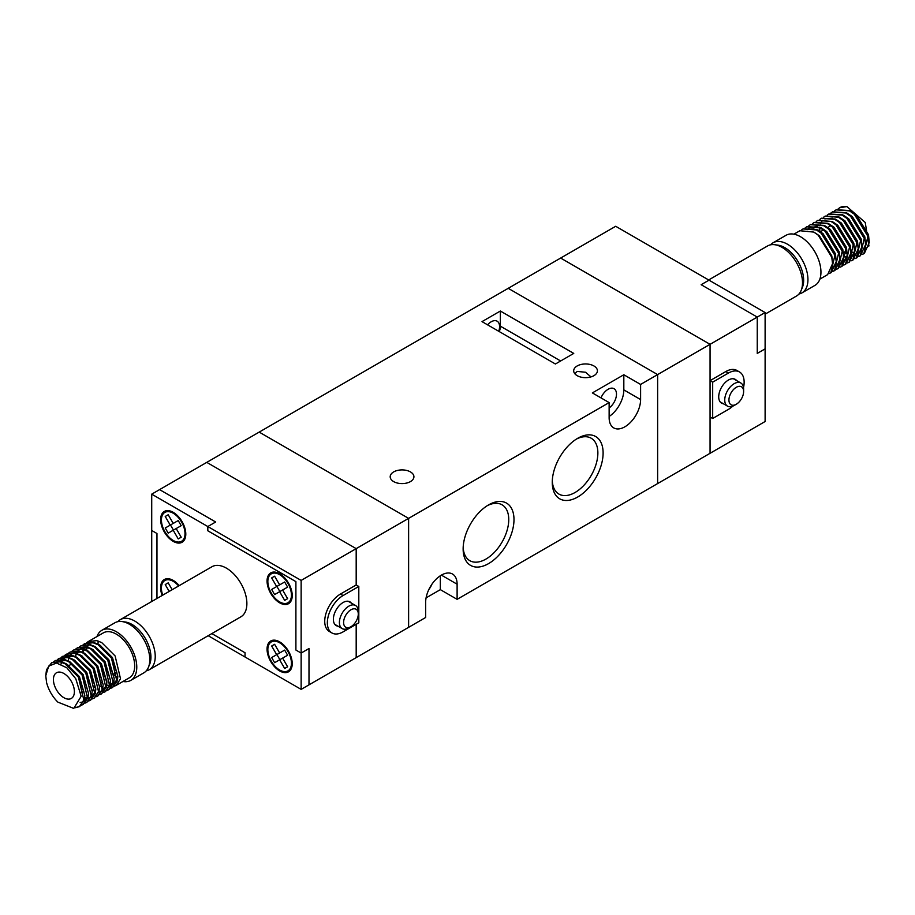 <?xml version="1.0" encoding="UTF-8"?>
<svg xmlns="http://www.w3.org/2000/svg" width="915" height="915" viewBox="0 0 915 915"><rect width="100%" height="100%" fill="white"/><g stroke="black" fill="none" stroke-linecap="round" stroke-linejoin="round"><path stroke-width="1.37" d="M426.081 597.872L440.332 589.649L457.111 599.336L765.112 421.518L765.112 312.541L709.011 280.162L701.153 284.702L709.011 280.162L615.692 226.28L206.767 462.372L356.187 548.634L356.187 584.96L356.187 548.634L301.138 580.419L301.138 653.058L295.9 650.039L295.9 581.631L207.819 530.78L207.819 526.537L301.138 580.419M208.162 635.708L245.037 657.004L245.037 652.761L211.834 633.592L245.037 652.761L245.037 657.004L301.138 689.384L356.187 657.611L356.187 624.305L356.187 657.611L408.616 627.335L408.616 518.37L356.187 548.634L206.767 462.372L159.587 489.616L215.677 521.996L207.819 526.537L151.718 494.157L151.718 530.483L156.968 533.502L156.968 598.49L156.968 533.502L151.718 530.483L151.718 601.51M609.138 416.474A22.246 12.844 120 0 0 623.824 389.882L623.824 374.75L592.371 392.912L609.138 402.589L408.616 518.37L259.197 432.109L408.616 518.37L408.616 627.335L425.647 617.499L425.647 602.367A22.246 12.844 120 0 1 441.373 575.123L457.111 584.205A22.246 12.844 120 0 0 452.502 574.025A22.246 12.844 120 0 0 441.373 575.123M577.685 438.308L577.685 438.308A35.96 20.759 -60 0 1 603.111 452.994A35.96 20.759 -60 0 1 577.685 497.028A35.96 20.759 -60 0 1 552.26 482.354A35.96 20.759 -60 0 1 577.685 438.308L577.685 438.308M552.294 480.775A32.254 18.62 120 0 0 558.939 494.089A32.254 18.62 120 0 0 575.066 492.487A32.254 18.62 120 0 0 596.134 464.065A32.254 18.62 120 0 0 591.193 438.228A32.254 18.62 120 0 0 576.336 439.131M488.564 504.897L488.564 504.897A35.96 20.759 -60 0 1 513.99 519.583A35.96 20.759 -60 0 1 488.564 563.617A35.96 20.759 -60 0 1 463.139 548.943A35.96 20.759 -60 0 1 488.564 504.897L488.564 504.897M463.173 547.364A32.254 18.62 120 0 0 469.818 560.678A32.254 18.62 120 0 0 485.945 559.076A32.254 18.62 120 0 0 507.013 530.666A32.254 18.62 120 0 0 502.072 504.817A32.254 18.62 120 0 0 487.215 505.721M410.446 471.911A11.861 6.851 0 0 0 397.522 470.424A11.861 6.851 0 0 0 390.19 476.749A11.861 6.851 0 0 0 393.667 481.599A11.861 6.851 0 0 0 406.603 483.074A11.861 6.851 0 0 0 413.923 476.749A11.861 6.851 0 0 0 410.446 471.911M590.976 376.9L585.554 372.245L577.159 371.421L574.883 373.8M593.938 365.966A11.861 6.851 0 0 0 581.014 364.479A11.861 6.851 0 0 0 573.694 370.815A11.861 6.851 0 0 0 577.159 375.653A11.861 6.851 0 0 0 590.095 377.14A11.861 6.851 0 0 0 597.415 370.815A11.861 6.851 0 0 0 593.938 365.966M498.744 331.287A11.861 6.851 120 0 0 497.12 321.188A11.861 6.851 120 0 0 491.183 321.783A11.861 6.851 120 0 0 487.558 324.825M609.138 407.964A11.861 6.851 120 0 0 616.035 397.522A11.861 6.851 120 0 0 614.022 388.692A11.861 6.851 120 0 0 608.098 389.275A11.861 6.851 120 0 0 600.995 397.888M428.895 589.432A11.861 6.851 120 0 0 431.811 584.399M623.824 374.75L640.603 384.437L657.633 374.59L657.633 483.566L657.633 374.59L508.225 288.328L657.633 374.59L710.063 344.326L710.063 380.651L712.682 382.161L712.682 418.487L710.063 416.977L710.063 453.291L710.063 344.326L560.643 258.064L710.063 344.326L757.254 317.082L757.254 353.407L765.112 348.867L757.254 353.407L757.254 317.082L701.153 284.702L757.254 317.082L765.112 312.541M500.356 311.031L482.011 321.623L555.405 363.998L573.751 353.407L500.356 311.031L500.356 326.163A12.97 7.492 -60 0 1 499.327 331.63M457.111 599.336L457.111 584.205M609.138 402.589L609.138 417.732A22.246 12.844 120 0 0 613.748 427.911A22.246 12.844 120 0 0 630.893 421.952A22.246 12.844 120 0 0 640.603 399.569L640.603 384.437M440.332 589.649L440.332 575.764M350.937 609.779A10.385 5.993 120 0 0 343.605 622.497A10.385 5.993 120 0 0 350.937 626.729L348.844 627.942A13.348 7.709 -60 0 1 342.176 628.605A13.348 7.709 -60 0 1 340.128 617.911A13.348 7.709 -60 0 1 348.844 606.153A13.348 7.709 -60 0 1 355.523 605.49A13.348 7.709 -60 0 1 358.28 611.597L358.28 614.022A10.385 5.993 120 0 0 350.937 609.779M351.337 603.077A13.714 7.915 120 0 0 349.942 601.841A13.714 7.915 120 0 0 343.079 602.516A13.714 7.915 120 0 0 334.112 614.606A13.714 7.915 120 0 0 336.217 625.597A13.714 7.915 120 0 0 337.99 626.192M358.806 586.469L356.187 584.96L340.46 594.041A22.246 12.844 120 0 0 325.923 613.645A22.246 12.844 120 0 0 329.331 631.464L331.962 632.974A22.246 12.844 120 0 0 343.079 631.876L358.806 622.795L358.806 586.469L343.079 595.551A22.246 12.844 120 0 0 328.542 615.155A22.246 12.844 120 0 0 331.962 632.974M301.138 689.384L301.138 653.058L308.996 648.529L308.996 684.843L308.996 648.529L301.138 653.058L295.9 650.039L295.9 581.631L207.819 530.78L207.819 526.537L215.677 521.996L159.587 489.616L151.718 494.157M348.844 627.942L350.937 626.729A10.385 5.993 120 0 0 358.28 614.022M173.221 541.371A17.797 10.271 60 0 1 161.589 525.69A17.797 10.271 60 0 1 164.323 511.439A17.797 10.271 60 0 1 173.221 512.32A17.797 10.271 60 0 1 184.841 528.001A17.797 10.271 60 0 1 182.108 542.252A17.797 10.271 60 0 1 173.221 541.371M173.221 540.468A16.687 9.63 -120 0 0 181.559 541.291A16.687 9.63 -120 0 0 184.109 527.921A16.687 9.63 -120 0 0 173.221 513.224A16.687 9.63 -120 0 0 164.872 512.4A16.687 9.63 -120 0 0 162.321 525.77A16.687 9.63 -120 0 0 173.221 540.468M162.161 595.493A17.797 10.271 60 0 1 164.323 579.538A17.797 10.271 60 0 1 173.221 580.419A17.797 10.271 60 0 1 179.214 585.646M178.631 585.977A16.687 9.63 -120 0 0 173.221 581.334A16.687 9.63 -120 0 0 164.872 580.499A16.687 9.63 -120 0 0 162.733 595.15M279.647 641.861A17.797 10.271 -120 0 0 270.749 640.98A17.797 10.271 -120 0 0 268.015 655.243A17.797 10.271 -120 0 0 279.647 670.924A17.797 10.271 -120 0 0 288.534 671.804A17.797 10.271 -120 0 0 291.267 657.542A17.797 10.271 -120 0 0 279.647 641.861M279.647 670.02A16.687 9.63 -120 0 0 287.985 670.844A16.687 9.63 -120 0 0 290.535 657.473A16.687 9.63 -120 0 0 279.647 642.776A16.687 9.63 -120 0 0 271.298 641.941A16.687 9.63 -120 0 0 268.747 655.312A16.687 9.63 -120 0 0 279.647 670.02M279.647 573.762A17.797 10.271 -120 0 0 270.749 572.882A17.797 10.271 -120 0 0 268.015 587.133A17.797 10.271 -120 0 0 279.647 602.813A17.797 10.271 -120 0 0 288.534 603.694A17.797 10.271 -120 0 0 291.267 589.443A17.797 10.271 -120 0 0 279.647 573.762M279.647 601.91A16.687 9.63 -120 0 0 287.985 602.733A16.687 9.63 -120 0 0 290.535 589.374A16.687 9.63 -120 0 0 279.647 574.666A16.687 9.63 -120 0 0 271.298 573.842A16.687 9.63 -120 0 0 268.747 587.213A16.687 9.63 -120 0 0 279.647 601.91M282.609 590.003L287.63 598.673L284.656 600.366L279.647 591.708L274.626 594.578L271.652 589.443L276.673 586.572L271.652 577.914L274.626 576.21L279.647 584.868L284.656 581.997L287.63 587.133L282.609 590.003L287.619 587.11M287.619 598.662L284.656 600.366M276.913 586.435L279.876 591.559L284.885 588.677L279.647 591.708M279.876 591.559L274.626 594.578M279.635 584.857L276.673 586.572M290.135 601.498A17.797 10.271 -120 0 0 290.764 601.498M290.135 669.597A17.797 10.271 -120 0 0 290.764 669.608M276.913 654.545L279.876 659.658L284.885 656.787L274.626 662.689L271.652 657.553L276.673 654.683L271.652 646.013L274.626 644.309L279.647 652.978L284.656 650.096L287.63 655.231L282.609 658.114L287.63 666.772L284.656 668.476L279.647 659.818M287.619 655.22L282.609 658.114M279.635 652.967L276.673 654.683M279.876 659.658L274.626 662.689M287.619 666.761L284.656 668.476M172.169 589.718L168.2 582.866L165.226 584.571L169.195 591.422M184.338 540.056A17.797 10.271 60 0 1 183.698 540.056M170.487 524.993L173.45 530.105L178.459 527.234L168.2 533.136L173.45 530.105M181.193 537.219L178.231 538.924L173.221 530.265M181.193 525.668L176.183 528.561L181.204 537.219L178.231 538.924M173.209 523.414L170.247 525.13L165.226 516.472L168.2 514.768L173.221 523.426L178.231 520.555L181.204 525.69L176.183 528.561M170.247 525.13L165.226 528.001L168.2 533.136M117.863 621.662A28.914 16.699 60 0 1 120.323 619.638A28.914 16.699 60 0 1 134.78 621.068A28.914 16.699 60 0 1 153.674 646.55A28.914 16.699 60 0 1 149.248 669.723A28.914 16.699 60 0 1 146.263 670.844M120.323 619.638L211.971 566.728A28.914 16.699 60 0 1 226.428 568.158A28.914 16.699 60 0 1 245.323 593.641A28.914 16.699 60 0 1 240.885 616.813L149.248 669.723M122.93 681.492A28.914 16.699 -120 0 0 130.788 680.371L143.792 672.868A28.914 16.699 -120 0 0 148.436 667.275L149.694 664.21A26.695 15.406 -120 0 0 132.057 624.465A26.695 15.406 -120 0 0 125.332 622.006L122.038 621.56A28.914 16.699 -120 0 0 114.878 622.783L101.874 630.298A28.914 16.699 -120 0 0 96.979 636.543M148.436 667.275A28.914 16.699 -120 0 0 129.335 624.213A28.914 16.699 -120 0 0 122.038 621.56M63.901 673.497A14.823 8.567 -120 0 0 56.49 672.765A14.823 8.567 -120 0 0 54.214 684.637A14.823 8.567 -120 0 0 63.901 697.71A14.823 8.567 -120 0 0 71.324 698.442A14.823 8.567 -120 0 0 73.589 686.559A14.823 8.567 -120 0 0 63.901 673.497M110.726 688.297L112.396 687.565L116.857 680.943L111.447 658.068L98.042 644.709L93.101 642.753L84.615 643.68L83.128 644.743M84.878 643.531L93.719 642.479L98.568 644.4L112.042 657.896L117.852 676.322L117.36 680.737L112.659 687.417M114.386 686.17L116.068 685.449L120.528 678.827L115.118 655.952L101.714 642.582L96.773 640.637L88.286 641.564L86.799 642.627M114.135 675.098A25.952 14.983 -120 0 0 116.331 676.517A25.952 14.983 -120 0 0 117.326 677.066M116.068 685.449L129.312 677.809A25.952 14.983 -120 0 0 133.281 657.016A25.952 14.983 -120 0 0 116.331 634.141A25.952 14.983 -120 0 0 103.361 632.86L88.286 641.564M75.648 707.73L79.376 706.632L83.825 700.009L78.416 677.146L65.011 663.775L60.07 661.831L51.583 662.746L46.516 669.734L45.75 675.682M51.846 662.609L60.687 661.545L65.537 663.467L79.01 676.963L84.82 695.4L84.329 699.803L79.891 706.334L76.185 707.421M81.366 705.248L83.048 704.516L87.497 697.893L82.087 675.018L68.682 661.659L63.741 659.704L55.255 660.63L53.768 661.694M55.518 660.481L64.359 659.429L69.208 661.351L82.682 674.847L88.492 693.273L88 697.688L83.299 704.367M85.038 703.12L86.708 702.4L91.168 695.777L85.758 672.902L72.354 659.532L67.413 657.588L58.926 658.514L57.439 659.578M59.189 658.365L68.03 657.313L72.88 659.235L86.353 672.719L92.163 691.157L91.672 695.56L86.971 702.24M88.698 701.004L90.379 700.284L94.84 693.65L89.43 670.787L76.025 657.416L71.084 655.472L62.597 656.398L61.111 657.45M62.861 656.249L71.702 655.197L76.551 657.119L90.025 670.604L95.835 689.041L95.332 693.444L90.642 700.124M92.369 698.888L94.051 698.156L98.511 691.534L93.101 668.671L79.697 655.3L74.744 653.356L66.269 654.271L64.782 655.334M66.532 654.134L75.373 653.07L80.223 654.991L93.696 668.488L99.506 686.925L99.003 691.328L94.314 698.008M96.041 696.773L97.722 696.04L102.171 689.418L96.773 666.543L83.368 653.184L78.416 651.228L69.94 652.155L68.453 653.219M70.203 652.006L79.045 650.954L83.883 652.875L97.367 666.372L103.178 684.797L102.674 689.212L97.985 695.892M99.712 694.645L101.393 693.925L105.843 687.302L100.433 664.427L87.039 651.057L82.087 649.112L73.612 650.039L72.125 651.103M73.875 649.89L82.716 648.838L87.554 650.759L101.039 664.244L106.849 682.682L106.346 687.085L101.645 693.764M103.384 692.529L105.065 691.809L109.514 685.175L104.104 662.311L90.699 648.941L85.758 646.996L77.272 647.923L75.785 648.975M77.535 647.774L86.376 646.722L91.226 648.644L104.699 662.128L110.509 680.566L110.017 684.969L105.58 691.5L103.601 692.312M95.24 691.134L93.067 689.956M107.055 690.413L108.736 689.693L113.185 683.059L107.776 660.195L94.371 646.825L89.43 644.881L80.943 645.796L79.456 646.859M81.206 645.658L90.047 644.595L94.897 646.516L108.37 660.012L114.181 678.45L113.689 682.853L108.988 689.533M45.75 675.579L46.574 682.556A25.952 14.983 -120 0 0 57.885 702.137L73.772 708.427L81.16 696.258L75.773 678.758L81.16 696.258M75.682 656.673L75.888 654.808M130.788 680.371A28.914 16.699 -120 0 0 135.226 657.21A28.914 16.699 -120 0 0 116.331 631.727A28.914 16.699 -120 0 0 101.874 630.298M45.75 675.785L48.678 666.086L56.581 663.043L66.818 667.778L75.773 678.758M86.57 642.833L85.289 644.251M83.54 647.545L83.105 648.941M82.945 649.604L82.544 652.201M102.697 687.096L99.655 685.884M98.282 641.083A25.952 14.983 -120 0 0 97.997 644.103M89.213 642.101L88.515 642.193M83.025 652.429L83.231 650.576M88.927 644.366L88.252 644.16M66.932 664.29L79.433 676.631L84.82 695.4M56.375 663.032L58.217 661.499M58.732 661.202L66.109 660.458M69.803 661.682L83.105 674.515L88.492 693.273M87.783 696.384L83.791 701.508M82.03 702.171L80.131 702.388M74.275 660.047L86.776 672.399L92.163 691.157M60.962 664.176L61.522 662.391M61.74 661.842L62.666 660.138M63.341 659.212L65.548 657.267M66.074 656.959L73.452 656.215M77.146 657.45L90.448 670.283L95.835 689.041M95.126 692.14L91.134 697.276M89.373 697.928L87.874 698.134M87.051 698.145L84.683 697.79M81.618 655.815L94.119 668.156L99.506 686.925M68.122 660.802L68.854 658.16M68.911 658.022L69.998 655.895M70.684 654.98L71.439 654.156M73.417 652.727L80.794 651.983M84.489 653.207L97.791 666.04L103.178 684.797M88.16 651.091L101.462 663.924L106.826 681.744M106.129 685.793L102.148 690.917M100.387 691.568L98.889 691.774M95.354 691.34L92.163 690.036M75.453 656.558L76.197 653.916M76.425 653.367L77.34 651.663M78.015 650.737L78.781 649.913M80.749 648.483L88.126 647.74M92.621 649.456L105.134 661.808L110.509 680.566M95.217 687.577L92.861 686.01M95.492 646.859L108.794 659.681L114.181 678.45M113.471 681.549L109.48 686.685M107.718 687.337L106.231 687.542M99.964 645.212L112.465 657.565L117.852 676.322M117.143 679.433L113.151 684.557M111.39 685.221L109.903 685.427M109.068 685.427L106.712 685.072M102.56 683.345L100.192 681.778M86.468 650.199L87.211 647.568M87.428 647.008L88.355 645.304M89.064 643.805L89.018 644.377M734.185 405.471L736.278 404.258A10.385 5.993 120 0 0 743.62 391.551A10.385 5.993 120 0 0 736.278 387.308A10.385 5.993 120 0 0 728.935 400.027A10.385 5.993 120 0 0 736.278 404.258L734.185 405.471A13.348 7.709 -60 0 1 727.505 406.134A13.348 7.709 -60 0 1 725.458 395.44A13.348 7.709 -60 0 1 734.185 383.671A13.348 7.709 -60 0 1 740.853 383.019A13.348 7.709 -60 0 1 743.62 389.127L743.62 391.551M736.667 380.606A13.714 7.915 120 0 0 735.271 379.37A13.714 7.915 120 0 0 728.409 380.045A13.714 7.915 120 0 0 719.453 392.135A13.714 7.915 120 0 0 721.558 403.126A13.714 7.915 120 0 0 723.33 403.721M743.518 387.594A22.246 12.844 120 0 0 739.537 371.982L736.918 370.472A22.246 12.844 120 0 0 725.789 371.57L710.063 380.651M732.801 406.146A22.246 12.844 120 0 1 728.409 409.405L712.682 418.487M739.537 371.982A22.246 12.844 120 0 0 728.409 373.08L712.682 382.161M765.112 314.154L796.508 296.025A28.914 16.699 -120 0 0 801.151 290.444A28.914 16.699 -120 0 0 782.051 247.382A28.914 16.699 -120 0 0 774.753 244.717A28.914 16.699 -120 0 0 767.594 245.941L708.679 279.956M774.753 244.717L778.036 245.163A26.695 15.406 60 0 1 784.773 247.622A26.695 15.406 60 0 1 802.409 287.367L801.151 290.444M770.579 244.82A28.914 16.699 60 0 1 773.038 242.795A28.914 16.699 60 0 1 787.495 244.236A28.914 16.699 60 0 1 806.389 269.708A28.914 16.699 60 0 1 801.952 292.88A28.914 16.699 60 0 1 798.967 294.012M803.256 228.784L816.958 229.642L821.899 233.062L835.452 255.205L836.219 261.587L831.3 272.521L829.322 273.333M829.104 273.551L830.809 272.796L834.903 255.388L821.281 233.279L816.432 229.951L802.993 228.933L801.506 229.997M793.9 234.183L799.882 230.729L813.87 232.09L818.227 235.189L831.781 257.321L832.547 263.714L827.629 274.637L819.851 279.121M836.287 209.718L849.978 210.576L854.93 213.996L868.484 236.139L869.25 242.521L864.332 253.444L862.353 254.256M853.97 253.066L850.904 251.305L850.172 245.357L837.694 225.159L832.227 221.499L836.585 224.587L850.126 246.73L850.904 253.123L845.712 264.183M862.124 254.473L863.84 253.73L867.923 236.31L854.301 214.213L849.463 210.873L836.024 209.867L834.537 210.919M832.616 211.834L846.318 212.692L851.259 216.112L864.812 238.255L865.579 244.648L860.397 255.708M858.453 256.6L860.169 255.845L864.263 238.438L850.641 216.329L845.792 213.001L832.353 211.983L830.866 213.046M828.944 213.95L842.646 214.819L847.587 218.239L861.141 240.37L861.907 246.764L856.989 257.687L855.01 258.499M846.638 257.298L843.493 255.491M854.793 258.716L856.497 257.961L860.592 240.554L846.97 218.456L842.12 215.117L828.681 214.099L827.194 215.162M825.273 216.066L838.975 216.935L843.916 220.355L857.469 242.498L858.236 248.88L853.055 259.952M851.122 260.832L852.826 260.089L856.92 242.669L843.298 220.572L838.449 217.232L825.01 216.214L823.523 217.278M821.601 218.193L835.304 219.051L840.245 222.471L853.798 244.614L854.564 250.996L849.383 262.067M847.45 262.948L849.154 262.205L853.249 244.785L839.627 222.688L834.777 219.348L821.338 218.342L819.851 219.394M817.93 220.309L832.227 221.499M843.779 265.075L845.494 264.321L849.577 246.913L835.955 224.804L831.106 221.476L817.667 220.458L816.191 221.522M814.27 222.425L827.961 223.294L832.913 226.714L846.467 248.846L847.233 255.239L842.04 266.311M840.107 267.191L841.823 266.437L845.906 249.029L832.284 226.931L827.446 223.592L814.007 222.574L812.52 223.637M810.599 224.541L824.289 225.41L829.242 228.83L842.795 250.973L843.561 257.355L838.38 268.427M836.436 269.307L838.151 268.564L842.235 251.145L828.613 229.047L823.774 225.708L810.335 224.69L808.849 225.753M806.927 226.668L820.629 227.526L825.57 230.946L839.124 253.089L839.89 259.471L834.972 270.394L832.993 271.206M832.764 271.423L834.48 270.68L838.575 253.261L824.953 231.163L820.103 227.824L806.664 226.817L805.177 227.869M839.821 207.671A25.952 14.983 60 0 1 839.947 207.591A25.952 14.983 60 0 1 846.901 206.573L839.696 207.739L838.209 208.803M846.569 252.963L845.014 251.751M844.488 252.06L846.638 253.672M836.207 260.649L836.15 259.723M819.806 231.289L819.714 227.618M819.177 229.974L819.234 230.946M773.038 242.795L786.042 235.292A28.914 16.699 60 0 1 800.499 236.722A28.914 16.699 60 0 1 819.394 262.205A28.914 16.699 60 0 1 814.956 285.377L801.952 292.88M868.964 245.963L865.247 222.494L846.901 206.573M864.789 250.607L868.529 245.666M869.25 242.521L868.518 234.755L856.051 214.567L851.373 211.388M865.579 244.648L864.847 236.882L852.38 216.683L846.901 213.023M844.27 252.185L846.398 253.615M850.767 255.491L853.135 255.845M853.958 255.845L856.726 255.216M857.229 254.976L861.198 249.898M861.907 246.764L861.175 238.998L848.708 218.799L844.03 215.62M843.527 256.189L846.615 257.481M858.236 248.88L857.515 241.114L845.037 220.927L839.558 217.267M843.424 259.734L845.792 260.089M846.181 260.1L848.114 259.871M849.886 259.208L853.855 254.141M854.564 250.996L853.844 243.23L841.365 223.043L835.887 219.383M832.25 218.17L824.815 218.902M822.848 220.332L822.082 221.156M821.407 222.082L820.492 223.786M819.474 227.206L819.165 230.855M836.081 263.966L838.46 264.321M838.838 264.332L842.04 263.692M842.543 263.451L846.512 258.373M847.233 255.239L846.501 247.473L834.023 227.275L828.555 223.615M832.421 266.082L835.166 266.448M835.612 266.437L837.111 266.231M838.872 265.567L842.841 260.489M843.561 257.355L842.829 249.589L830.363 229.402L824.884 225.742M831.941 268.564L833.439 268.347M839.89 259.471L839.158 251.705L826.691 231.518L821.212 227.858M817.564 226.645L810.13 227.378M809.615 227.686L807.407 229.631M831.541 269.811L835.509 264.732M836.219 261.587L835.487 253.832L823.02 233.634L818.342 230.454M813.893 228.773L806.458 229.505M832.547 263.714L831.827 255.948L819.348 235.75L813.87 232.09M623.824 389.882L640.603 399.569M560.643 360.979L500.356 326.163M343.079 595.551L340.46 594.041M728.409 373.08L725.789 371.57M342.176 628.605L334.821 624.362M355.523 605.49L348.169 601.246M184.658 539.507L181.559 541.291M291.084 669.048L287.985 670.844M291.084 600.949L287.985 602.733M274.397 572.058L271.298 573.842M274.397 640.157L271.298 641.941M167.971 578.715L164.872 580.499M167.971 510.616L164.872 512.4M72.022 663.787L68.877 665.605M116.926 672.113L113.78 673.932M83.894 691.18L80.978 692.872M66.132 663.81L67.71 664.713M73.474 659.566L75.041 660.47M80.817 655.334L82.384 656.238M106.849 682.682L106.849 680.863M91.82 648.975L93.399 649.879M99.163 644.732L100.73 645.647M740.853 383.019L733.498 378.776M727.505 406.134L720.162 401.891M820.286 231.781L823.431 229.974M827.778 227.458L830.774 225.731M843.161 252.826L846.306 251.007M817.541 229.974L819.108 230.877M850.904 253.123L850.904 251.305M843.23 215.139L844.797 216.043M850.573 210.908L852.139 211.811"/></g></svg>
